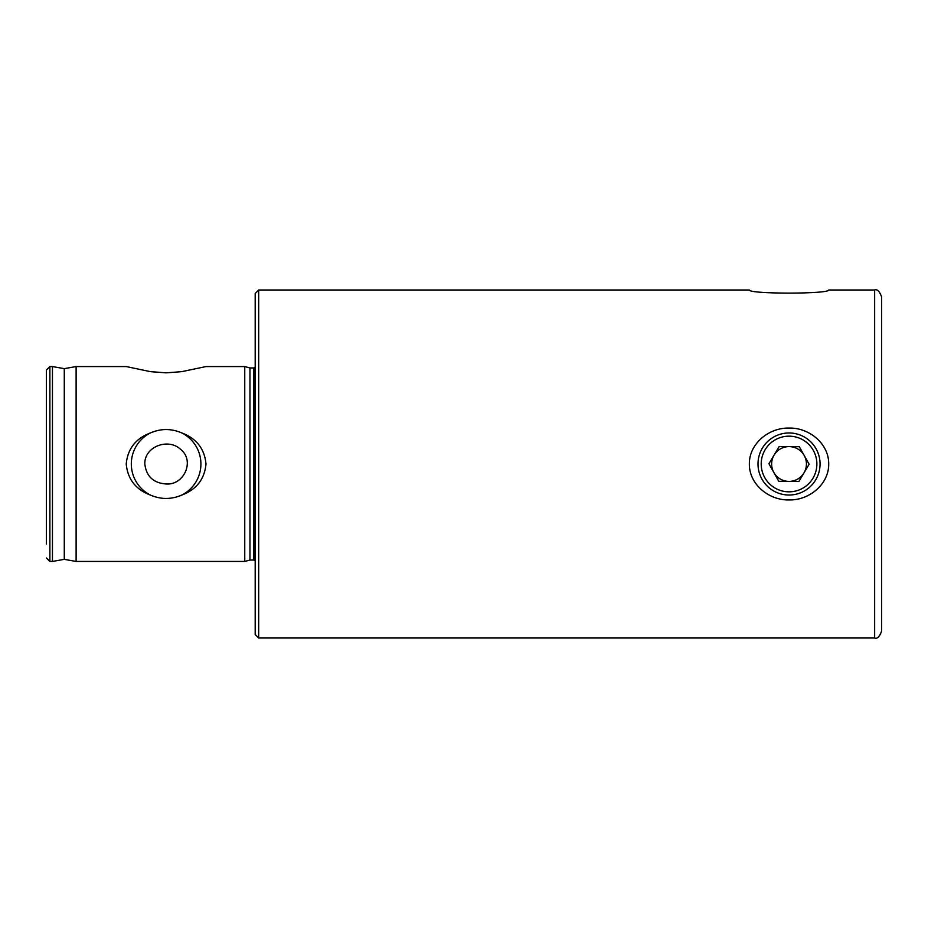 <?xml version="1.0" encoding="UTF-8"?>
<svg xmlns="http://www.w3.org/2000/svg" width="928" height="928" viewBox="0 0 928 928"><rect width="100%" height="100%" fill="white"/><g stroke="black" fill="none" stroke-linecap="round" stroke-linejoin="round"><path stroke-width="1.39" d="M144.814 464C146.322 476.377 153.422 483.036 166.112 483.975C184.069 485.402 195.1 460.764 180.682 449.43C168.478 437.645 144.304 446.461 144.814 464M49.88 366.56L52.455 366.56L52.455 561.44L49.88 561.44L49.88 366.56L46.4 370.04L46.4 544.04M874.64 638C877.285 639.021 879.605 636.701 881.6 631.04L881.6 296.96C879.605 291.299 877.285 288.979 874.64 290L874.64 638L258.68 638L258.68 290L255.2 293.48L255.2 634.52L258.68 638M828.704 464C828.959 484.416 808.996 500.47 789.032 499.925C769.068 500.47 749.105 484.416 749.36 464C749.105 443.584 769.068 427.53 789.032 428.075C808.996 427.53 828.959 443.584 828.704 464M828.704 290C829.203 294.13 748.861 294.13 749.36 290C748.861 294.13 829.203 294.13 828.704 290L874.64 290M181.76 432.924C196.469 438.434 204.554 448.792 205.993 464C204.554 479.208 196.469 489.566 181.76 495.076C171.332 499.566 160.892 499.566 150.464 495.076A34.788 34.788 0 0 1 150.464 432.924C160.892 428.434 171.332 428.434 181.76 432.924A34.788 34.788 0 0 1 181.76 495.076M150.464 495.076C135.755 489.566 127.67 479.208 126.231 464C127.67 448.792 135.755 438.434 150.464 432.924M64.287 559.352L64.287 368.648L76.119 366.56L126.231 366.56L150.464 371.652L166.112 372.847L181.76 371.652L205.993 366.56L244.76 366.56L244.76 561.44L76.119 561.44L64.287 559.352L52.455 561.44M76.119 366.56L76.119 561.44M758.002 464A31.03 31.03 0 0 1 789.032 432.97A31.03 31.03 0 0 1 820.062 464A31.03 31.03 0 0 1 789.032 495.03A31.03 31.03 0 0 1 758.002 464M244.76 366.56L249.957 367.952L249.957 560.048L244.76 561.44M249.957 367.952L253.808 367.952L253.808 560.048L249.957 560.048M816.872 464.325A27.84 27.84 0 0 1 774.834 487.942A27.84 27.84 0 0 1 775.402 439.733A27.84 27.84 0 0 1 816.872 464.325M809.123 464.232L798.869 481.516L778.778 481.284L768.941 463.768L779.195 446.484L799.286 446.716L809.123 464.232M789.241 446.6A17.4 17.4 0 0 0 774.068 455.126A17.4 17.4 0 0 1 804.205 455.474A17.4 17.4 0 0 0 789.241 446.6M773.859 472.526A17.4 17.4 0 0 0 803.996 472.874A17.4 17.4 0 0 1 773.859 472.526A17.4 17.4 0 0 1 774.068 455.126M804.205 455.474A17.4 17.4 0 0 1 803.996 472.874M258.68 290L749.36 290M49.88 561.44L46.4 557.96M64.287 368.648L52.455 366.56M253.808 560.048L255.2 560.419M253.808 367.952L255.2 367.581"/></g></svg>
